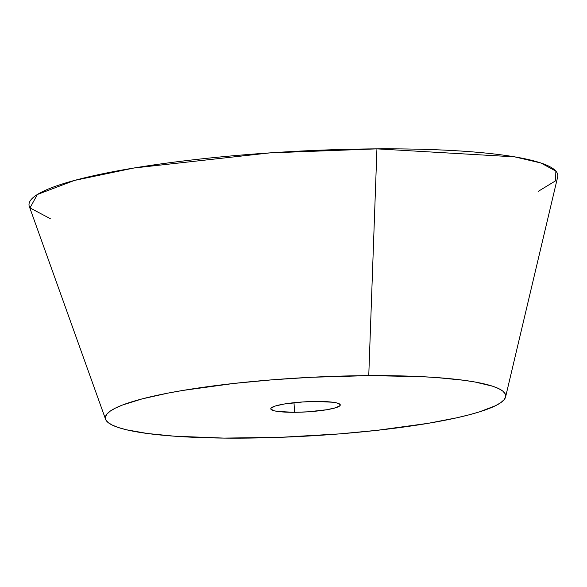 <?xml version="1.0" encoding="UTF-8"?>
<svg xmlns="http://www.w3.org/2000/svg" width="587" height="587" viewBox="0 0 587 587"><rect width="100%" height="100%" fill="white"/><g stroke="black" fill="none" stroke-linecap="round" stroke-linejoin="round"><path stroke-width="0.88" d="M294.549 412.301A34.802 5.078 -3.2 0 1 270.776 408.816A34.802 5.078 -3.2 0 1 316.503 401.449L303.046 401.941L284.211 404.025L275.325 406.013L271.047 408.126L270.864 409.139L274.445 410.856L278.077 411.502L294.549 412.301L307.999 411.817L326.842 409.726L335.72 407.745L340.005 405.624L340.189 404.619L336.6 402.902L332.968 402.256L316.503 401.449A34.802 5.078 -3.2 0 1 340.277 404.935A34.802 5.078 -3.2 0 1 294.549 412.301L294.006 402.711L294.549 412.301M505.59 396.959L557.65 177.047A264.81 38.639 176.8 0 0 376.935 148.863L368.761 375.621A200.497 29.255 -3.2 0 1 505.59 396.959A200.497 29.255 -3.2 0 1 242.284 438.137A200.497 29.255 -3.2 0 1 105.594 419.323A200.497 29.255 -3.2 0 1 368.761 375.621L376.935 148.863L514.682 156.861L540.898 162.988L555.86 171.096L555.588 180.818L538.206 191.377M50.269 218.657L29.996 207.915L37.37 194.495L74.498 180.422L133.887 168.014L269.793 152.899L376.935 148.863A264.81 38.639 176.8 0 0 29.35 206.587L105.594 419.323M368.761 375.621L421.18 376.634L436.64 377.566L463.635 380.251L474.905 381.99L492.471 386.165L498.59 388.565L502.846 391.14L505.209 393.862L505.642 396.717L504.152 399.666L500.748 402.682L495.465 405.742L479.476 411.861L468.932 414.862L456.803 417.79L428.319 423.3L377.133 430.322L339.286 433.91L280.557 437.315L223.97 438.1L174.412 436.192L147.418 433.499L126.499 429.787L118.574 427.585L112.462 425.186L108.199 422.618L105.836 419.888L105.403 417.041L106.893 414.092L110.297 411.076L115.58 408.016L122.698 404.942L142.12 398.889L167.823 393.143L182.726 390.458L233.912 383.436L271.759 379.848L310.905 377.294L368.761 375.621"/></g></svg>
